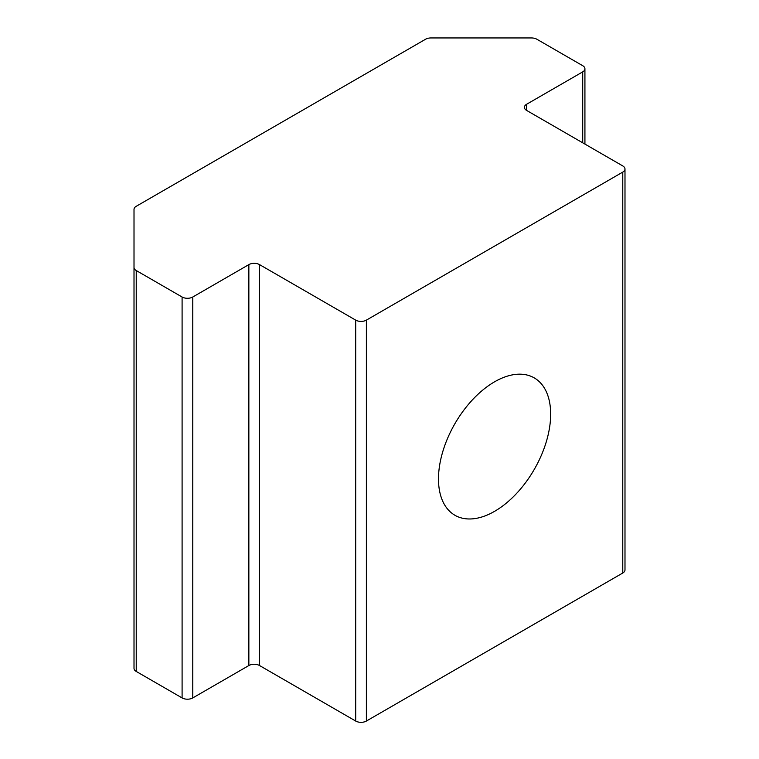 <?xml version="1.0" encoding="UTF-8"?>
<svg xmlns="http://www.w3.org/2000/svg" width="759" height="759" viewBox="0 0 759 759"><rect width="100%" height="100%" fill="white"/><g stroke="black" fill="none" stroke-linecap="round" stroke-linejoin="round"><path stroke-width="1.14" d="M494.574 511.338A79.316 45.796 120 0 0 546.395 441.444A79.316 45.796 120 0 0 534.232 377.887A79.316 45.796 120 0 0 494.574 381.815A79.316 45.796 120 0 0 442.753 451.709A79.316 45.796 120 0 0 454.916 515.266A79.316 45.796 120 0 0 494.574 511.338M526.623 104.258L582.713 71.877A7.552 4.364 0 0 0 584.923 68.794A7.552 4.364 0 0 0 582.713 65.701L536.85 39.231A7.552 4.364 0 0 0 531.509 37.95L430.932 37.95A7.552 4.364 0 0 0 425.59 39.231L136.231 206.287A7.552 4.364 0 0 0 134.011 209.37L134.011 267.443A7.552 4.364 0 0 0 136.231 270.527L182.094 297.006A7.552 4.364 0 0 0 192.777 297.006L248.857 264.616A7.552 4.364 180 0 1 259.54 264.616L355.696 320.127A7.552 4.364 0 0 0 366.379 320.127L622.769 172.103A7.552 4.364 0 0 0 624.989 169.02A7.552 4.364 0 0 0 622.769 165.936L526.623 110.425A7.552 4.364 180 0 1 524.412 107.342A7.552 4.364 180 0 1 526.623 104.258L526.623 110.425M136.231 270.527L136.231 671.44A7.552 4.364 180 0 1 134.011 668.356L134.011 267.443M136.231 671.44L182.094 697.919L182.094 297.006M192.777 297.006L192.777 697.919L248.857 665.539L248.857 264.616M259.54 264.616L259.54 665.539L355.696 721.05L355.696 320.127M366.379 320.127L366.379 721.05L622.769 573.017L622.769 172.103M624.989 169.02L624.989 569.933A7.552 4.364 180 0 1 622.769 573.017M366.379 721.05A7.552 4.364 180 0 1 355.696 721.05M259.54 665.539A7.552 4.364 0 0 0 248.857 665.539M192.777 697.919A7.552 4.364 180 0 1 182.094 697.919M582.713 142.806L582.713 71.877M584.923 68.794L584.923 144.077"/></g></svg>
